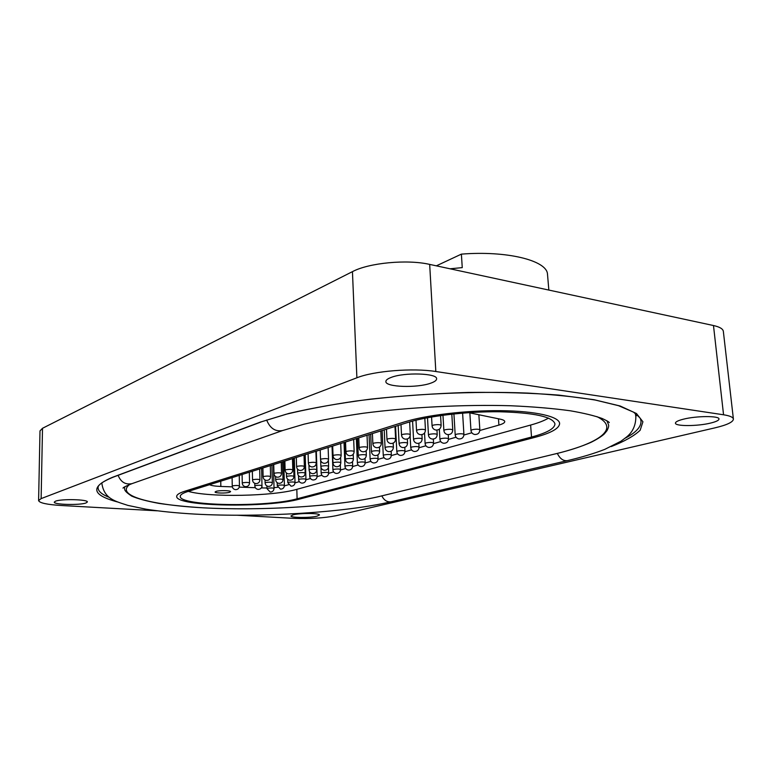 <?xml version="1.0" encoding="UTF-8"?>
<svg xmlns="http://www.w3.org/2000/svg" width="772" height="772" viewBox="0 0 772 772"><rect width="100%" height="100%" fill="white"/><g stroke="black" fill="none" stroke-linecap="round" stroke-linejoin="round"><path stroke-width="1.16" d="M391.086 377.45C387.592 378.772 385.846 380.133 385.865 381.542C385.228 387.177 417.266 388.239 430.853 383.134C434.684 381.773 436.605 380.345 436.605 378.83C437.589 373.204 404.277 372.123 391.086 377.45M55.468 501.202L54.262 502.118C53.5 504.705 79.96 505.371 86.02 502.948L87.371 501.983C88.365 499.407 61.306 498.722 55.468 501.202M683.384 419.196C678.106 420.528 675.461 421.85 675.442 423.143C675.124 426.405 697.415 426.347 710.578 423.075C716.126 421.724 718.925 420.364 718.993 419.003C719.475 415.712 696.363 415.818 683.384 419.196M293.225 514.818L290.938 515.957C290.397 517.838 310.016 517.983 317.002 516.178L319.434 515.001C320.1 513.119 300.067 512.965 293.225 514.818M237.4 515.242L293.408 518.34C309.755 518.967 323.922 518.099 335.897 515.744L715.026 427.833C727.089 424.967 733.207 422.052 733.4 419.08C733.12 417.198 729.839 415.77 723.557 414.786L435.823 371.515C412.817 367.8 373.773 370.965 356.886 377.788L41.128 498.606L38.6 500.584C39.449 502.977 47.005 504.608 61.287 505.506L157.218 510.813M723.557 414.786L713.482 325.533L429.676 264.4L435.823 371.515M356.886 377.788L352.447 271.647L42.508 428.286L41.128 498.606M38.6 500.584L39.999 430.911L42.508 428.286M352.447 271.647C368.891 262.856 407.076 259.189 429.676 264.4M713.482 325.533C719.707 326.923 722.988 328.872 723.345 331.371L733.4 419.08M534.697 437.415C551.073 433.073 559.382 428.431 559.623 423.471C559.295 416.581 535.836 411.061 501.018 410.675C466.249 410.26 425.517 415.182 403.814 422.101L184.566 491.31C179.336 492.99 176.72 494.678 176.701 496.386C175.312 506.683 267.932 508.169 299.951 498.982L534.697 437.415L299.951 498.982C267.932 508.169 175.312 506.683 176.701 496.386C176.72 494.678 179.336 492.99 184.566 491.31L403.814 422.101C425.517 415.182 466.249 410.26 501.018 410.675C535.836 411.061 559.295 416.581 559.623 423.471C559.382 428.431 551.073 433.073 534.697 437.415M229.535 492.295L230.567 491.658C230.944 490.452 219.499 490.22 216.073 491.378L215.079 492.005C214.741 493.212 226.071 493.433 229.535 492.295M450.057 268.791L462.254 267.623L461.386 254.133C506.307 250.524 545.891 260.241 547.444 273.587L548.844 290.069M548.506 418.115C544.366 420.595 538.402 422.911 530.625 425.054L296.824 489.342C272.931 496.309 209.955 497.573 188.252 491.378M479.846 430.487L498.905 425.082C502.804 423.963 504.763 422.786 504.772 421.58C504.666 420.586 503.132 419.765 500.159 419.138L468.749 412.663M284.385 485.897L288.506 484.729M295.02 482.876L299.343 481.651M305.934 479.788L310.469 478.505M317.147 476.604L321.895 475.262M328.669 473.342L333.639 471.933M340.5 469.984L345.711 468.507M352.679 466.539L358.131 464.985M365.195 462.988L370.907 461.367M378.068 459.34L384.06 457.642M391.327 455.577L397.599 453.801M404.982 451.707L411.553 449.844M419.051 447.721L425.932 445.772M433.546 443.611L440.754 441.565M448.493 439.374L456.049 437.232M463.924 435.003L471.837 432.764M277.679 487.277L274.021 487.653M266.977 487.991L262.017 487.943L261.978 486.186M220.763 481.178L220.84 486.447L232.333 486.862M239.281 487.113L255.339 487.701M261.312 487.914L262.017 487.943M220.84 486.447C215.108 486.215 211.345 485.627 209.55 484.7M297.095 498.789C266.832 507.522 178.872 506.104 180.281 496.357C180.291 494.736 182.79 493.125 187.789 491.523L407.548 422.545C428.18 416.002 466.693 411.37 499.542 411.765C534.301 412.73 552.771 416.764 554.962 423.886C554.74 428.557 546.923 432.938 531.522 437.039L297.095 498.789L296.824 489.342M461.386 254.133L436.354 265.838M117.595 501.974C91.665 495.074 89.957 486.852 112.48 477.308L260.299 422.13L288.931 413.435C312.448 407.944 339.535 403.196 370.203 399.182C402.251 395.756 434.964 393.508 468.363 392.427C501.134 392.089 531.29 392.987 558.832 395.1L594.073 399.713L620.206 406.014L636.485 413.531L642.922 421.763L640.162 430.265C634.15 435.929 624.509 441.362 611.221 446.573M112.48 477.308L113.011 477.231C95.583 484.498 98.391 487.624 98.083 487.836C98.198 491.32 101.943 494.505 109.315 497.4M625.146 438.197C635.974 432.59 641.262 426.868 641.001 421.029L640.567 419.225C640.789 418.559 638.444 416.195 633.513 412.132L618.478 405.667L595.347 400.06C576.144 396.895 553.659 394.569 527.913 393.093C474.317 390.922 410.665 393.894 355.979 401.044C329.576 404.924 306.233 409.343 285.949 414.294L260.299 422.13M637.132 414.747L635.829 416.33M129.59 484.555C114.044 496.444 155.867 506.162 213.506 508.285C271.281 510.475 340.79 505.679 379.872 496.338L380.123 496.319C338.551 506.249 263.184 510.977 203.644 507.851C187.046 506.818 172.098 505.322 158.829 503.383C146.632 501.105 137.561 498.673 131.616 496.068C123.781 490.809 124.794 489.66 124.543 488.203L124.813 486.785M606.898 420.75L608.548 424.793C608.954 425.922 608.433 427.891 606.975 430.708L604.187 434.067C601.33 436.605 596.978 439.355 591.12 442.288C581.663 446.486 569.804 450.346 555.541 453.868L555.811 453.753M379.872 496.338L555.28 453.888C598.821 443.533 620.939 428.46 596.91 416.619M555.28 453.888L380.374 496.222M530.625 425.054L531.522 437.039M498.905 425.082L498.471 418.791M320.206 449.96L320.534 459.485L321.451 458.983C324.973 458.423 327.328 458.491 328.544 459.195L328.119 447.47M332.346 446.148L332.964 462.978L333.89 462.486C337.345 461.945 339.661 462.013 340.828 462.689L340.635 457.564M356.365 438.602L357.368 462.814L358.43 462.293C361.856 461.781 364.114 461.849 365.204 462.496L365.031 458.385M369.055 434.617L370.135 459.166L371.236 458.626C374.709 458.095 376.997 458.163 378.077 458.829L377.904 454.891M382.121 430.525L383.269 455.422L384.417 454.843C387.949 454.303 390.246 454.38 391.336 455.055L391.153 451.215M395.563 426.298L396.798 451.552L397.995 450.954C401.575 450.404 403.901 450.472 404.991 451.166L404.798 447.355M410.135 436.016L410.733 447.577L411.987 446.949C415.616 446.38 417.97 446.457 419.051 447.162L418.849 443.311M424.532 433.024L425.102 443.475L426.405 442.819C430.081 442.24 432.465 442.308 433.555 443.031L433.333 439.075M439.336 429.203L439.915 439.249L441.275 438.564C445.01 437.965 447.413 438.042 448.503 438.776L448.262 434.646M453.926 413.927L455.19 434.887L456.619 434.163C460.401 433.555 462.833 433.632 463.924 434.385L462.602 413.117M469.849 412.885L470.959 430.39L472.454 429.628C476.295 429 478.756 429.078 479.846 429.85L478.862 414.747M344.032 442.481L344.959 466.356L345.981 465.854C349.369 465.352 351.598 465.419 352.688 466.056L352.505 461.685M332.037 446.245L332.896 469.801L333.88 469.318C337.219 468.836 339.429 468.893 340.52 469.521L340.336 464.754M320.959 467.311L321.162 473.159L322.107 472.696C325.408 472.213 327.598 472.281 328.679 472.889L328.486 467.398M309.601 471.779L309.746 476.42L310.653 475.977C313.914 475.504 316.076 475.571 317.157 476.16L316.327 451.176M298.513 475.648L298.629 479.595L299.507 479.171C302.72 478.708 304.872 478.775 305.953 479.354L305.181 454.679M287.715 479.267L287.811 482.683L288.651 482.278C291.826 481.825 293.958 481.892 295.029 482.461L294.325 458.085M277.187 482.683L277.264 485.694L278.074 485.308C281.22 484.864 283.324 484.922 284.405 485.482L283.749 461.405M266.929 485.955L266.987 488.628L267.778 488.251C270.875 487.827 272.97 487.885 274.041 488.435L273.442 464.638M332.684 446.042L333.041 455.712L333.996 455.181C337.557 454.612 339.95 454.689 341.156 455.403L340.703 443.524M345.528 442.009L345.914 451.823L346.908 451.273C350.527 450.684 352.949 450.761 354.155 451.495L353.663 439.451M358.768 437.849L359.183 447.818L360.225 447.239C363.892 446.641 366.333 446.718 367.549 447.461L367.018 435.263M372.413 433.575L372.857 443.688L373.947 443.08C377.672 442.472 380.142 442.539 381.358 443.311L380.789 430.94M386.483 429.155L386.965 439.432L388.104 438.795C391.887 438.168 394.386 438.245 395.602 439.027L394.984 426.482M400.996 424.6L401.517 435.041L402.714 434.375C406.555 433.719 409.083 433.796 410.299 434.607L409.642 421.908M416.002 420.2L416.542 430.506L417.797 429.801C421.695 429.135 424.253 429.213 425.468 430.043L424.822 418.241M431.567 416.986L432.069 425.826L433.382 425.082C437.338 424.397 439.924 424.484 441.14 425.324L440.58 415.568M308.096 453.762L308.395 463.152L309.273 462.669C312.737 462.129 315.082 462.196 316.279 462.882L315.902 451.311M296.313 457.458L296.593 466.713L297.432 466.249C300.858 465.719 303.174 465.796 304.371 466.462L304.023 455.036M284.868 461.048L285.119 470.177L285.93 469.733C289.307 469.222 291.594 469.289 292.8 469.945L292.472 458.664M273.732 464.541L273.963 473.545L274.745 473.13C278.074 472.618 280.342 472.686 281.539 473.323L281.24 462.187M262.905 467.948L263.107 476.826L263.86 476.42C267.151 475.928 269.389 475.996 270.586 476.623L270.316 465.622M252.357 471.258L252.54 480.01L253.264 479.624C256.516 479.142 258.736 479.209 259.932 479.817L259.682 468.961M242.099 474.481L242.263 483.118L242.958 482.751C246.162 482.278 248.362 482.346 249.549 482.944L249.337 472.203M232.102 477.617L232.247 486.148L232.912 485.791C236.078 485.327 238.258 485.395 239.445 485.974L239.252 475.369M344.756 442.25L345.422 459.33L346.387 458.809C349.89 458.259 352.225 458.327 353.393 459.012L353.209 454.303M357.523 438.245L358.247 455.567L359.25 455.026C362.801 454.457 365.166 454.525 366.333 455.229L366.15 450.78M370.676 434.115L371.448 451.688L372.5 451.128C376.099 450.539 378.492 450.616 379.66 451.33L379.467 447.046M384.224 429.859L385.054 447.692L386.154 447.104C389.802 446.505 392.224 446.583 393.392 447.316L393.189 443.109M398.178 425.478L399.076 443.582L400.224 442.964C403.93 442.356 406.371 442.424 407.548 443.176L407.336 438.978M412.586 421.078L413.541 439.345L414.747 438.689C418.501 438.062 420.972 438.139 422.149 438.901L421.917 434.646M427.505 417.72L428.46 434.964L429.724 434.279C433.536 433.642 436.035 433.71 437.213 434.491L436.962 430.1M442.974 415.24L443.861 430.448L445.183 429.734C449.053 429.068 451.581 429.145 452.768 429.946L451.813 414.159M320.65 460.295L320.863 466.539L321.75 466.066C325.157 465.535 327.444 465.603 328.611 466.259L328.399 460.392M308.935 465.024L309.089 469.994L309.939 469.54C313.307 469.029 315.565 469.087 316.732 469.733L316.115 451.244M297.519 469.115L297.645 473.352L298.465 472.918C301.784 472.416 304.023 472.474 305.191 473.111L304.622 454.853M286.402 472.937L286.508 476.623L287.29 476.208C290.571 475.716 292.791 475.774 293.949 476.392L293.428 458.365M275.585 476.556L275.662 479.798L276.424 479.402C279.657 478.93 281.848 478.987 283.015 479.586L282.533 461.781M265.037 480.001L265.105 482.905L265.838 482.519C269.032 482.056 271.204 482.114 272.362 482.703L271.927 465.111M254.77 483.311L254.828 485.926L255.532 485.559C258.678 485.096 260.839 485.154 261.988 485.733L261.602 468.353M557.345 453.434C559.941 458.713 563.29 461.116 567.391 460.643C581.663 457.265 594.112 453.511 604.756 449.381L620.968 441.217L626.275 437.251C632.693 432.223 635.877 425.314 635.848 416.523L635.288 413.3M608.828 422.072L609.32 422.612C608.954 422.197 609.089 421.734 602.083 418.463C594.44 415.693 583.864 413.136 570.354 410.791C553.07 408.417 533.143 406.738 510.562 405.744C463.818 404.412 409.556 407.211 363.033 413.29C340.645 416.552 320.901 420.209 303.792 424.253L282.687 430.525C275.382 431.886 270.036 428.383 266.658 420.026M381.831 495.913C384.07 500.314 387.139 502.263 391.018 501.771L391.269 501.713M132.533 483.455L132.041 483.629C125.508 484.932 120.866 482.162 118.116 475.33M113.011 477.231L260.897 422.072M320.534 459.485C320.776 461.646 321.972 462.93 324.124 463.325C326.826 463.277 328.303 461.897 328.544 459.195M332.964 462.978C333.214 465.111 334.382 466.365 336.495 466.751C339.159 466.703 340.597 465.342 340.828 462.689M357.368 462.814C357.619 464.908 358.777 466.163 360.842 466.558C363.525 466.52 364.982 465.169 365.204 462.496M370.135 459.166C370.386 461.289 371.554 462.544 373.648 462.959C376.379 462.93 377.855 461.55 378.077 458.829M383.269 455.422C383.53 457.555 384.717 458.829 386.82 459.253C389.609 459.234 391.115 457.835 391.336 455.055M396.798 451.552C397.069 453.714 398.265 454.998 400.388 455.432C403.235 455.422 404.769 454.004 404.991 451.166M410.733 447.577C411.013 449.748 412.219 451.06 414.371 451.495C417.266 451.495 418.829 450.047 419.051 447.162M425.102 443.475C425.382 445.676 426.607 446.998 428.778 447.442C431.741 447.451 433.333 445.984 433.555 443.031M439.915 439.249C440.194 441.459 441.439 442.8 443.63 443.263C446.65 443.282 448.281 441.787 448.503 438.776M455.19 434.887C455.48 437.126 456.734 438.477 458.944 438.95C462.042 438.978 463.702 437.454 463.924 434.385M470.959 430.39C471.258 432.638 472.522 434.009 474.751 434.501C477.926 434.539 479.624 432.995 479.846 429.85M344.959 466.356C345.2 468.43 346.348 469.665 348.404 470.061C351.038 470.023 352.466 468.681 352.688 466.056M332.896 469.801C333.137 471.856 334.266 473.082 336.303 473.458C338.889 473.419 340.298 472.097 340.52 469.521M321.162 473.159C321.393 475.195 322.513 476.401 324.529 476.768C327.077 476.72 328.457 475.427 328.679 472.889M309.746 476.42C309.968 478.437 311.077 479.624 313.075 479.991C315.574 479.933 316.935 478.659 317.157 476.16M298.629 479.595C298.851 481.593 299.951 482.77 301.929 483.127C304.39 483.069 305.731 481.805 305.953 479.354M287.811 482.683L291.063 486.177C293.495 486.119 294.817 484.874 295.029 482.461M277.264 485.694L280.487 489.149C282.88 489.081 284.183 487.865 284.405 485.482M266.987 488.628L270.181 492.044C272.535 491.976 273.819 490.77 274.041 488.435M333.041 455.712C333.292 457.902 334.498 459.195 336.66 459.601C339.419 459.552 340.925 458.153 341.156 455.403M345.914 451.823C346.174 454.032 347.39 455.345 349.581 455.76C352.399 455.721 353.923 454.303 354.155 451.495M359.183 447.818C359.443 450.047 360.678 451.379 362.888 451.803C365.764 451.774 367.318 450.327 367.549 447.461M372.857 443.688C373.127 445.946 374.381 447.287 376.611 447.731C379.534 447.702 381.117 446.226 381.358 443.311M386.965 439.432C387.245 441.709 388.509 443.07 390.767 443.524C393.749 443.504 395.361 442.009 395.602 439.027M401.517 435.041C401.807 437.338 403.09 438.718 405.358 439.181C408.417 439.171 410.057 437.647 410.299 434.607M416.542 430.506C416.841 432.831 418.135 434.231 420.431 434.694C423.558 434.694 425.237 433.14 425.468 430.043M432.069 425.826C432.368 428.17 433.681 429.579 435.997 430.072C439.191 430.081 440.908 428.499 441.14 425.324M308.395 463.152C308.626 465.294 309.813 466.558 311.936 466.954C314.6 466.896 316.047 465.535 316.279 462.882M296.593 466.713C296.824 468.836 297.992 470.09 300.096 470.466C302.711 470.409 304.139 469.067 304.371 466.462M285.119 470.177C285.35 472.281 286.499 473.516 288.583 473.892C291.16 473.825 292.559 472.503 292.8 469.945M273.963 473.545C274.185 475.629 275.324 476.855 277.389 477.212C279.918 477.144 281.307 475.851 281.539 473.323M263.107 476.826C263.329 478.891 264.458 480.097 266.504 480.445C268.994 480.377 270.354 479.103 270.586 476.623M252.54 480.01C252.753 482.056 253.872 483.253 255.899 483.6C258.35 483.523 259.691 482.259 259.932 479.817M242.263 483.118C242.466 485.144 243.576 486.321 245.583 486.659C247.995 486.582 249.317 485.347 249.549 482.944M232.247 486.148C232.449 488.145 233.54 489.313 235.528 489.651C237.901 489.564 239.214 488.338 239.445 485.974M345.422 459.33C345.673 461.473 346.86 462.746 348.992 463.142C351.704 463.094 353.171 461.714 353.393 459.012M358.247 455.567C358.498 457.738 359.704 459.022 361.856 459.427C364.616 459.379 366.111 457.979 366.333 455.229M371.448 451.688C371.718 453.878 372.934 455.181 375.105 455.596C377.913 455.557 379.438 454.139 379.66 451.33M385.054 447.692C385.325 449.912 386.56 451.234 388.75 451.659C391.616 451.62 393.17 450.173 393.392 447.316M399.076 443.582C399.356 445.82 400.6 447.152 402.81 447.586C405.744 447.567 407.327 446.091 407.548 443.176M413.541 439.345C413.821 441.594 415.085 442.945 417.324 443.398C420.315 443.379 421.927 441.883 422.149 438.901M428.46 434.964C428.75 437.242 430.023 438.612 432.281 439.065C435.34 439.065 436.991 437.541 437.213 434.491M443.861 430.448C444.161 432.745 445.454 434.134 447.731 434.607C450.858 434.607 452.537 433.053 452.768 429.946M320.863 466.539C321.094 468.643 322.262 469.887 324.346 470.264C326.961 470.206 328.389 468.865 328.611 466.259M309.089 469.994C309.321 472.078 310.469 473.304 312.544 473.67C315.111 473.612 316.51 472.29 316.732 469.733M297.645 473.352C297.867 475.417 299.005 476.633 301.051 476.99C303.579 476.922 304.959 475.629 305.191 473.111M286.508 476.623C286.73 478.669 287.85 479.866 289.876 480.223C292.366 480.145 293.727 478.872 293.949 476.392M275.662 479.798C275.884 481.834 276.994 483.011 279.001 483.359C281.452 483.282 282.784 482.027 283.015 479.586M265.105 482.905C265.317 484.912 266.417 486.08 268.415 486.418C270.818 486.341 272.14 485.105 272.362 482.703M254.828 485.926C255.03 487.904 256.121 489.072 258.089 489.4C260.463 489.323 261.766 488.097 261.988 485.733M101.952 482.674L101.914 483.706C104.336 499.156 115.704 501.327 127.911 505.399L146.082 509.202C160.277 511.392 176.479 513.023 194.698 514.075C259.981 517.684 344.215 512.685 391.018 501.771L567.391 460.643M282.687 430.525L132.041 483.629C126.174 485.945 123.153 487.441 122.98 488.126L123.414 487.711"/></g></svg>
